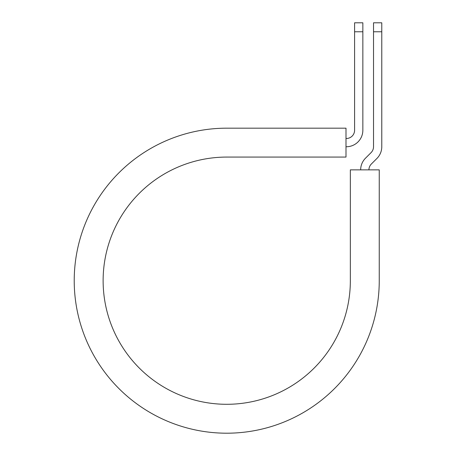 <?xml version="1.0" encoding="UTF-8"?>
<svg xmlns="http://www.w3.org/2000/svg" width="456" height="456" viewBox="0 0 456 456"><rect width="100%" height="100%" fill="white"/><g stroke="black" fill="none" stroke-linecap="round" stroke-linejoin="round"><path stroke-width="0.68" d="M354.597 31.777L354.597 22.8L362.851 22.8L362.851 31.777L354.597 31.777L354.597 130.239A8.259 8.259 0 0 1 346.338 138.499L345.996 138.499M362.851 31.777L362.851 130.239A16.519 16.519 0 0 1 346.338 146.752L345.996 146.752M368.927 169.866A8.259 8.259 0 0 1 371.344 164.029L376.941 158.431A16.519 16.519 0 0 0 381.78 146.752L381.78 22.8L373.521 22.8L373.521 146.752A8.259 8.259 0 0 1 371.098 152.595L365.507 158.192A16.519 16.519 0 0 0 360.667 169.866M381.78 31.777L373.521 31.777M226.735 128.176L345.996 128.176L345.996 157.075L226.735 157.075A123.61 123.61 0 0 0 103.124 280.685A123.61 123.61 0 0 0 226.735 404.295A123.61 123.61 0 0 0 350.345 280.685L350.345 169.866L379.249 169.866L379.249 280.685A152.515 152.515 0 0 1 226.735 433.2A152.515 152.515 0 0 1 74.22 280.685A152.515 152.515 0 0 1 226.735 128.176"/></g></svg>
